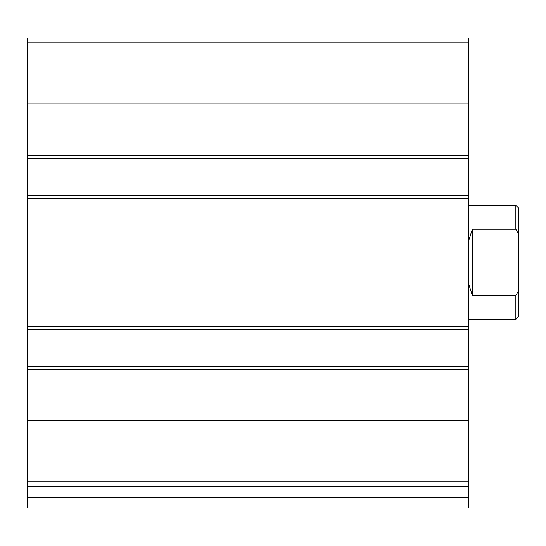 <?xml version="1.0" encoding="UTF-8"?>
<svg xmlns="http://www.w3.org/2000/svg" width="546" height="546" viewBox="0 0 546 546"><rect width="100%" height="100%" fill="white"/><g stroke="black" fill="none" stroke-linecap="round" stroke-linejoin="round"><path stroke-width="0.82" d="M468.85 481.79L468.85 37.981L27.3 37.981L27.3 486.65L468.85 486.65L468.85 481.79L27.3 481.79M468.85 497.338L27.3 497.338L27.3 508.019L468.85 508.019L468.85 486.65M27.3 497.338L27.3 486.65M468.85 158.34L27.3 158.34M468.85 195.372L27.3 195.372M468.85 366.298L27.3 366.298M468.85 329.258L27.3 329.258M518.7 290.363L515.854 295.529L515.854 319.294L518.7 316.441L518.7 208.19L515.854 205.344L468.85 205.344M518.7 234.268L515.854 229.102L515.854 205.344M515.854 295.529L472.406 295.529L472.406 229.102L468.85 240.09M468.85 284.548L472.406 295.529M515.854 229.102L472.406 229.102M468.85 420.775L27.3 420.775M468.85 369.144L27.3 369.144M468.85 326.412L27.3 326.412M468.85 198.218L27.3 198.218M468.85 42.847L27.3 42.847M468.85 103.856L27.3 103.856M468.85 155.494L27.3 155.494M515.854 319.294L468.85 319.294"/></g></svg>
